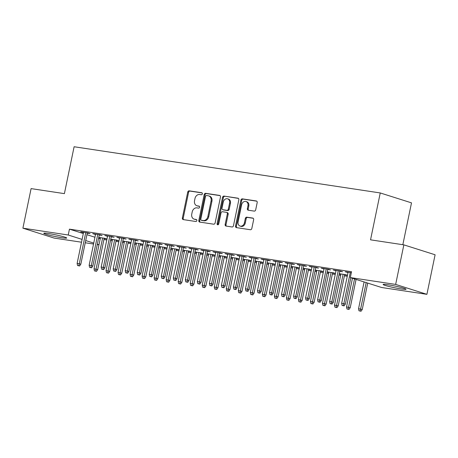 <?xml version="1.0" encoding="UTF-8"?>
<svg xmlns="http://www.w3.org/2000/svg" width="458" height="458" viewBox="0 0 458 458"><rect width="100%" height="100%" fill="white"/><g stroke="black" fill="none" stroke-linecap="round" stroke-linejoin="round"><path stroke-width="0.69" d="M202.367 193.866A1.03 0.83 -72.4 0 0 201.749 192.732L189.206 190.837A1.471 1.191 -72.4 0 0 187.728 192.097L182.37 217.985A1.471 1.191 -72.4 0 0 183.252 219.6L195.789 221.495A1.03 0.83 -72.4 0 0 196.207 219.479L194.587 219.239A4.712 3.801 -72.4 0 1 194.112 219.124A4.712 3.801 -72.4 0 1 191.765 214.063L192.211 211.905A4.712 3.801 -72.4 0 1 196.94 207.875L198.56 208.121A1.03 0.83 -72.4 0 0 198.978 206.106L197.358 205.86A4.712 3.801 -72.4 0 1 196.883 205.751A4.712 3.801 -72.4 0 1 194.53 200.69L194.976 198.532A4.712 3.801 -72.4 0 1 199.711 194.501L201.331 194.747A1.03 0.83 -72.4 0 0 202.367 193.866M401.156 288.946A11.702 0.876 11.7 0 1 389.203 286.542A11.702 0.876 11.7 0 1 383.106 284.481A11.702 0.876 11.7 0 1 387.978 284.762A11.702 0.876 11.7 0 1 399.931 287.166A11.702 0.876 11.7 0 1 406.028 289.227A11.702 0.876 11.7 0 1 401.156 288.946M61.83 237.736A11.702 0.876 11.7 0 1 49.876 235.338A11.702 0.876 11.7 0 1 43.779 233.277A11.702 0.876 11.7 0 1 48.651 233.557A11.702 0.876 11.7 0 1 60.605 235.962A11.702 0.876 11.7 0 1 66.702 238.023A11.702 0.876 11.7 0 1 61.83 237.736M254.207 211.104A1.471 1.191 -72.4 0 0 255.684 209.844L257.19 202.579A1.471 1.191 -72.4 0 0 256.308 200.965L242.379 198.864A1.471 1.191 -72.4 0 0 240.902 200.123L235.538 226.012A1.471 1.191 -72.4 0 0 236.425 227.626L250.349 229.727A1.471 1.191 -72.4 0 0 251.826 228.468L253.646 219.697A1.471 1.191 -72.4 0 0 252.764 218.077L246.799 217.178A1.471 1.191 -72.4 0 0 245.322 218.437L244.423 222.788A3.939 3.177 -72.4 0 1 240.072 226.069A3.939 3.177 -72.4 0 1 238.108 221.838L241.635 204.795A3.939 3.177 -72.4 0 1 245.986 201.514A3.939 3.177 -72.4 0 1 247.95 205.745L247.366 208.59A1.471 1.191 -72.4 0 0 248.247 210.205L254.207 211.104M350.324 277.577L395.655 284.418L426.908 294.334L381.577 287.492L350.324 277.577L351.538 271.72L69.444 229.149L68.231 235.006L82.097 239.408M81.518 242.213L54.153 238.086L22.9 228.17L31.092 188.61L64.401 193.637L74.11 146.749L380.249 192.95L370.539 239.832L403.847 244.858L395.655 284.418M22.9 228.17L68.231 235.006M220.481 197.043A1.471 1.191 -72.4 0 0 219.6 195.423L205.671 193.322A1.471 1.191 -72.4 0 0 204.194 194.581L198.835 220.47A1.471 1.191 -72.4 0 0 199.717 222.084L213.646 224.191A1.471 1.191 -72.4 0 0 215.123 222.926L220.481 197.043M224.025 196.093L237.954 198.194A1.471 1.191 -72.4 0 1 238.836 199.814L233.477 225.697A1.471 1.191 -72.4 0 1 231.994 226.956L226.034 226.057A1.471 1.191 -72.4 0 1 225.153 224.443L227.328 213.943A1.471 1.191 -72.4 0 0 226.447 212.329L222.491 211.733A1.471 1.191 -72.4 0 0 221.014 212.993L218.752 223.922A1.03 0.83 -72.4 0 1 217.098 223.67L222.548 197.352A1.471 1.191 -72.4 0 1 224.025 196.093L238.429 198.406M402.834 244.709L411.502 202.865L380.249 192.95M339.744 271.308L342.578 271.737L340.466 271.067L333.252 269.98L336.012 270.747M315.699 267.678L318.528 268.107L316.415 267.438L309.202 266.35L311.961 267.117M327.189 272.058L328.855 272.476M332.594 273.037L335.422 273.466L333.31 272.796L327.23 271.88M291.649 264.048L294.477 264.478L292.37 263.808L285.151 262.72L287.916 263.487M303.144 268.428L304.805 268.846M308.543 269.407L311.371 269.836L309.265 269.167L303.179 268.251M267.598 260.419L270.432 260.848L268.319 260.178L261.106 259.091L263.865 259.858M279.094 264.798L280.76 265.216M284.492 265.783L287.326 266.207L285.214 265.537L279.128 264.621M243.553 256.789L246.381 257.219L244.269 256.549L237.055 255.461L239.815 256.228M255.043 261.169L256.709 261.587M260.447 262.153L263.276 262.577L261.163 261.907L255.083 260.991M219.502 253.165L222.336 253.589L220.224 252.919L213.01 251.831L215.77 252.598M230.998 257.539L232.664 257.957M236.397 258.524L239.225 258.947L237.118 258.278L231.032 257.362M195.457 249.536L198.285 249.959L196.173 249.289L188.959 248.202L191.719 248.969M206.947 253.909L208.613 254.327M212.346 254.894L215.18 255.318L213.067 254.648L206.987 253.732M171.406 245.906L174.235 246.33L172.122 245.66L164.909 244.572L167.668 245.339M182.902 250.28L184.563 250.698M188.301 251.265L191.129 251.694L189.017 251.024L182.937 250.102M147.356 242.276L150.19 242.7L148.077 242.03L140.864 240.942L143.623 241.709M158.852 246.65L160.518 247.074M164.25 247.635L167.084 248.064L164.972 247.394L158.886 246.473M123.311 238.647L126.139 239.076L124.026 238.4L116.813 237.313L119.572 238.08M134.801 243.021L136.467 243.444M140.205 244.005L143.033 244.435L140.921 243.765L134.841 242.843M99.26 235.017L102.088 235.446L99.981 234.777L92.762 233.683L95.522 234.456M110.756 239.391L112.416 239.815M116.155 240.376L118.983 240.805L116.87 240.135L110.79 239.213M69.444 229.149L83.31 233.546M86.928 234.696L94.949 237.238M98.562 238.383L100.205 238.904M103.926 239.551L106.777 239.981M110.515 240.547L112.216 240.799M115.948 241.366L118.805 241.795M122.538 242.356L124.238 242.614M127.971 243.181L130.828 243.61M134.566 244.171L136.261 244.429M139.999 244.996L142.85 245.425M146.589 245.986L148.289 246.244M152.022 246.81L154.878 247.24M158.611 247.801L160.311 248.059M164.044 248.625L166.901 249.055M170.639 249.616L172.334 249.873M176.072 250.44L178.923 250.869M182.662 251.431L184.362 251.688M188.095 252.249L190.952 252.684M194.684 253.245L196.385 253.503M200.117 254.064L202.974 254.499M206.713 255.06L208.407 255.318M212.146 255.879L214.997 256.314M218.735 256.875L220.43 257.133M224.168 257.694L227.025 258.129M230.758 258.69L232.458 258.947M236.191 259.509L239.047 259.944M242.78 260.505L244.48 260.762M248.219 261.323L251.07 261.753M254.808 262.32L256.503 262.577M260.241 263.138L263.098 263.568M266.831 264.134L268.531 264.392M272.264 264.953L275.121 265.382M278.853 265.949L280.554 266.207M284.292 266.768L287.143 267.197M290.882 267.764L292.576 268.022M296.315 268.583L299.171 269.012M302.904 269.579L304.604 269.836M308.337 270.397L311.194 270.827M314.927 271.394L316.627 271.646M320.365 272.212L323.216 272.642M326.955 273.208L328.649 273.46M332.388 274.027L335.245 274.457M338.977 275.023L340.678 275.275M344.41 275.842L347.267 276.271M98.728 237.576L100.394 238M104.132 238.561L106.96 238.99L104.848 238.32L98.768 237.399M87.238 233.202L90.066 233.632L87.953 232.962L80.74 231.868L83.499 232.641M122.778 241.206L124.444 241.629M128.177 242.19L131.011 242.62L128.898 241.95L122.813 241.028M111.283 236.832L114.116 237.261L112.004 236.591L104.79 235.498L107.55 236.265M146.829 244.835L148.489 245.259M152.228 245.82L155.056 246.249L152.943 245.58L146.863 244.658M135.333 240.461L138.161 240.885L136.049 240.215L128.835 239.128L131.595 239.895M170.874 248.465L172.54 248.883M176.273 249.45L179.107 249.879L176.994 249.209L170.914 248.288M159.384 244.091L162.212 244.515L160.1 243.845L152.886 242.757L155.646 243.524M194.925 252.095L196.591 252.513M200.323 253.079L203.157 253.503L201.045 252.833L194.959 251.917M183.429 247.721L186.263 248.144L184.15 247.475L176.937 246.387L179.696 247.154M218.976 255.724L220.636 256.142M224.374 256.709L227.202 257.133L225.09 256.463L219.01 255.547M207.48 251.35L210.308 251.774L208.195 251.104L200.982 250.016L203.741 250.784M243.021 259.354L244.686 259.772M248.419 260.339L251.253 260.762L249.141 260.092L243.061 259.176M231.525 254.974L234.359 255.404L232.246 254.734L225.033 253.646L227.792 254.413M267.071 262.984L268.737 263.402M272.47 263.968L275.298 264.392L273.191 263.722L267.106 262.806M255.575 258.604L258.409 259.033L256.297 258.364L249.078 257.276L251.843 258.043M291.116 266.613L292.782 267.031M296.521 267.598L299.349 268.022L297.236 267.352L291.156 266.436M279.626 262.234L282.454 262.663L280.342 261.993L273.128 260.905L275.888 261.673M315.167 270.243L316.833 270.661M320.566 271.222L323.4 271.651L321.287 270.981L315.201 270.065M303.671 265.863L306.505 266.293L304.393 265.623L297.179 264.535L299.938 265.302M339.218 273.867L340.878 274.29M344.616 274.852L347.445 275.281L345.332 274.611L339.252 273.695M327.722 269.493L330.55 269.922L328.443 269.252L321.224 268.165L323.989 268.932M351.332 272.705L345.275 271.789L348.034 272.562M403.847 244.858L435.1 254.774L426.908 294.334M98.974 244.847L97.279 244.589M93.541 244.028L85.251 242.774M85.715 240.553L93.735 243.101M97.348 244.246L98.991 244.767M99.747 237.902L99.815 237.559M82.852 232.538L82.921 232.2M111.769 239.717L111.838 239.374M94.875 234.353L94.949 234.015M123.792 241.532L123.866 241.189M106.903 236.168L106.972 235.83M135.82 243.347L135.889 243.003M118.925 237.983L118.994 237.645M147.842 245.156L147.911 244.818M130.948 239.797L131.017 239.46M159.865 246.971L159.939 246.633M142.97 241.612L143.045 241.274M171.893 248.786L171.962 248.448M154.999 243.427L155.067 243.089M183.916 250.6L183.984 250.263M167.021 245.242L167.09 244.904M195.938 252.415L196.013 252.077M179.044 247.057L179.118 246.719M207.966 254.23L208.035 253.892M191.072 248.871L191.141 248.534M219.989 256.045L220.058 255.707M203.094 250.686L203.163 250.349M232.011 257.86L232.086 257.522M215.117 252.501L215.191 252.158M244.04 259.675L244.108 259.337M227.145 254.316L227.214 253.972M256.062 261.489L256.131 261.152M239.168 256.131L239.236 255.787M268.085 263.304L268.159 262.966M251.19 257.946L251.265 257.602M280.113 265.119L280.181 264.776M263.218 259.76L263.287 259.417M292.135 266.934L292.204 266.59M275.241 261.575L275.31 261.232M304.158 268.749L304.232 268.405M287.263 263.39L287.338 263.047M316.186 270.564L316.255 270.22M299.292 265.205L299.36 264.861M328.209 272.378L328.277 272.035M311.314 267.02L311.383 266.676M340.231 274.193L340.3 273.85M323.337 268.835L323.411 268.491M335.365 270.649L335.433 270.306M347.387 272.458L347.456 272.121M196.883 205.751L197.73 206.02A4.712 3.801 -72.4 0 0 198.2 206.129L197.358 205.86M199.367 206.306L198.2 206.129M194.112 219.124L194.959 219.393A4.712 3.801 -72.4 0 0 195.429 219.502L194.587 219.239M196.596 219.68L195.429 219.502M202.133 192.933L190.053 191.106A1.471 1.191 -72.4 0 0 188.576 192.366L183.211 218.254A1.471 1.191 -72.4 0 0 183.624 219.657M220.075 195.635L206.518 193.591A1.471 1.191 -72.4 0 0 205.041 194.85L199.677 220.739A1.471 1.191 -72.4 0 0 200.089 222.141M206.552 195.532A1.03 0.83 -72.4 0 0 205.522 196.413L200.816 219.136A1.03 0.83 -72.4 0 0 201.434 220.269L203.14 220.527A4.712 3.801 -72.4 0 0 207.875 216.497L211.086 200.965A4.712 3.801 -72.4 0 0 208.739 195.904A4.712 3.801 -72.4 0 0 208.264 195.789L206.552 195.532M202.075 220.475A1.03 0.83 -72.4 0 0 202.276 220.538L201.434 220.269M208.739 195.904L209.581 196.167A4.712 3.801 -72.4 0 1 211.934 201.234L208.716 216.766A4.712 3.801 -72.4 0 1 203.987 220.796L202.276 220.538M227.288 212.598A1.471 1.191 -72.4 0 1 228.17 214.212L226 224.712A1.471 1.191 -72.4 0 0 226.407 226.115M224.872 196.362A1.471 1.191 -72.4 0 0 223.395 197.621L217.945 223.939A1.03 0.83 -72.4 0 0 218.082 224.764M229.584 203.049A3.939 3.177 -72.4 0 0 227.62 198.818A3.939 3.177 -72.4 0 0 223.269 202.098L222.027 208.104A1.471 1.191 -72.4 0 0 222.909 209.718L226.865 210.314A1.471 1.191 -72.4 0 0 228.342 209.054L229.584 203.049L230.431 203.318A3.939 3.177 -72.4 0 0 228.462 199.087L227.62 198.818M223.464 209.896A1.471 1.191 -72.4 0 0 223.756 209.987L222.909 209.718M230.431 203.318L229.183 209.323A1.471 1.191 -72.4 0 1 227.706 210.583L223.756 209.987M245.986 201.514L246.833 201.783A3.939 3.177 -72.4 0 1 248.797 206.014L248.207 208.854A1.471 1.191 -72.4 0 0 248.62 210.262M240.072 226.069L240.919 226.338A3.939 3.177 -72.4 0 0 245.265 223.057L244.423 222.788M253.234 218.289L247.646 217.447A1.471 1.191 -72.4 0 0 246.169 218.706L245.265 223.057M256.778 201.176L243.227 199.133A1.471 1.191 -72.4 0 0 241.744 200.392L236.385 226.275A1.471 1.191 -72.4 0 0 236.792 227.683M94.44 270.878L96.489 271.331L94.44 270.878L94.016 268.794L97.703 269.607L104.201 238.223M95.642 271.062L102.626 237.983M94.016 268.794L100.462 237.656M97.703 269.607L96.489 271.331M78.747 265.703L77.545 265.52L79.595 265.972L78.747 265.703L79.286 263.762L77.121 263.436L83.568 232.298M85.738 232.624L79.286 263.762L80.808 264.243L87.306 232.864M79.595 265.972L80.808 264.243M77.121 263.436L77.545 265.52M106.462 272.693L108.512 273.145L106.462 272.693L106.038 270.609L109.725 271.422L116.223 240.038M107.664 272.876L114.655 239.797M106.038 270.609L112.491 239.471M109.725 271.422L108.512 273.145M118.49 274.508L120.534 274.96L118.49 274.508L118.067 272.424L121.748 273.231L128.251 241.853M119.693 274.691L126.677 241.612M118.067 272.424L124.513 241.286M121.748 273.231L120.534 274.96M90.776 267.518L89.573 267.335L91.617 267.787L90.776 267.518L91.308 265.577L89.144 265.251L95.596 234.112M97.76 234.439L91.308 265.577L92.831 266.058L99.329 234.673M91.617 267.787L92.831 266.058M89.144 265.251L89.573 267.335M102.798 269.333L101.596 269.149L103.64 269.602L102.798 269.333L103.336 267.392L101.172 267.066L107.619 235.927M109.783 236.254L103.336 267.392L104.853 267.873L111.357 236.488M103.64 269.602L104.853 267.873M101.172 267.066L101.596 269.149M130.513 276.323L132.562 276.775L130.513 276.323L130.089 274.239L133.776 275.046L140.274 243.667M131.715 276.506L138.7 243.427M130.089 274.239L136.536 243.101M133.776 275.046L132.562 276.775M142.535 278.138L144.585 278.59L142.535 278.138L142.112 276.054L145.799 276.861L152.296 245.482M143.738 278.321L150.728 245.242M142.112 276.054L148.564 244.916M145.799 276.861L144.585 278.59M114.821 271.147L113.618 270.964L115.668 271.417L114.821 271.147L115.359 269.207L113.195 268.88L119.641 237.742M121.805 238.068L115.359 269.207L116.882 269.688L123.379 238.303M115.668 271.417L116.882 269.688M113.195 268.88L113.618 270.964M126.849 272.962L125.647 272.779L127.69 273.226L126.849 272.962L127.381 271.022L125.217 270.695L131.669 239.557M133.833 239.883L127.381 271.022L128.904 271.502L135.402 240.118M127.69 273.226L128.904 271.502M125.217 270.695L125.647 272.779M154.564 279.952L156.607 280.405L154.564 279.952L154.14 277.869L157.821 278.676L164.319 247.297M155.766 280.136L162.75 247.057M154.14 277.869L160.586 246.73M157.821 278.676L156.607 280.405M138.871 274.777L137.669 274.594L139.713 275.04L138.871 274.777L139.409 272.836L137.245 272.51L143.692 241.372M145.856 241.698L139.409 272.836L140.927 273.317L147.43 241.933M139.713 275.04L140.927 273.317M137.245 272.51L137.669 274.594M166.586 281.767L168.636 282.22L166.586 281.767L166.162 279.683L169.849 280.491L176.347 249.106M167.788 281.951L174.773 248.871M166.162 279.683L172.609 248.545M169.849 280.491L168.636 282.22M150.894 276.592L149.692 276.409L151.741 276.855L150.894 276.592L151.432 274.651L149.268 274.325L155.714 243.187M157.878 243.513L151.432 274.651L152.955 275.132L159.453 243.748M151.741 276.855L152.955 275.132M149.268 274.325L149.692 276.409M178.609 283.582L180.658 284.034L178.609 283.582L178.185 281.498L181.872 282.305L188.37 250.921M179.811 283.765L186.801 250.686M178.185 281.498L184.637 250.36M181.872 282.305L180.658 284.034M190.637 285.397L192.681 285.849L190.637 285.397L190.213 283.313L193.894 284.12L200.392 252.736M191.839 285.58L198.824 252.501M190.213 283.313L196.659 252.175M193.894 284.12L192.681 285.849M202.659 287.212L204.709 287.658L202.659 287.212L202.236 285.128L205.923 285.935L212.42 254.551M203.862 287.395L210.846 254.316M202.236 285.128L208.682 253.99M205.923 285.935L204.709 287.658M214.682 289.027L216.731 289.473L214.682 289.027L214.258 286.943L217.945 287.75L224.443 256.365M215.884 289.21L222.874 256.131M214.258 286.943L220.71 255.804M217.945 287.75L216.731 289.473M226.71 290.841L228.754 291.288L226.71 290.841L226.286 288.758L229.968 289.565L236.465 258.18M227.912 291.025L234.897 257.946M226.286 288.758L232.733 257.619M229.968 289.565L228.754 291.288M238.733 292.656L240.782 293.103L238.733 292.656L238.309 290.572L241.99 291.38L248.494 259.995M239.935 292.839L246.919 259.76M238.309 290.572L244.755 259.434M241.99 291.38L240.782 293.103M250.755 294.471L252.805 294.918L250.755 294.471L250.331 292.387L254.018 293.194L260.516 261.81M251.957 294.649L258.947 261.575M250.331 292.387L256.783 261.249M254.018 293.194L252.805 294.918M262.783 296.286L264.827 296.732L262.783 296.286L262.354 294.202L266.041 295.009L272.539 263.625M263.985 296.463L270.97 263.39M262.354 294.202L268.806 263.064M266.041 295.009L264.827 296.732M274.806 298.101L276.85 298.547L274.806 298.101L274.382 296.017L278.063 296.824L284.567 265.44M276.008 298.278L282.992 265.205M274.382 296.017L280.828 264.879M278.063 296.824L276.85 298.547M162.916 278.407L161.714 278.224L163.764 278.67L162.916 278.407L163.454 276.466L161.29 276.14L167.743 245.001M169.907 245.328L163.454 276.466L164.977 276.947L171.475 245.562M163.764 278.67L164.977 276.947M161.29 276.14L161.714 278.224M174.945 280.222L173.742 280.038L175.786 280.485L174.945 280.222L175.483 278.281L173.319 277.954L179.765 246.816M181.929 247.143L175.483 278.281L177 278.762L183.503 247.377M175.786 280.485L177 278.762M173.319 277.954L173.742 280.038M186.967 282.031L185.765 281.853L187.814 282.3L186.967 282.031L187.505 280.096L185.341 279.769L191.787 248.631M193.952 248.957L187.505 280.096L189.028 280.577L195.526 249.192M187.814 282.3L189.028 280.577M185.341 279.769L185.765 281.853M198.99 283.846L197.787 283.668L199.837 284.115L198.99 283.846L199.528 281.91L197.364 281.584L203.816 250.446M205.98 250.772L199.528 281.91L201.051 282.391L207.548 251.007M199.837 284.115L201.051 282.391M197.364 281.584L197.787 283.668M211.018 285.66L209.816 285.483L211.859 285.929L211.018 285.66L211.556 283.725L209.392 283.399L215.838 252.261M218.002 252.587L211.556 283.725L213.073 284.206L219.571 252.822M211.859 285.929L213.073 284.206M209.392 283.399L209.816 285.483M223.04 287.475L221.838 287.298L223.888 287.744L223.04 287.475L223.578 285.54L221.414 285.214L227.861 254.076M230.025 254.402L223.578 285.54L225.101 286.021L231.599 254.637M223.888 287.744L225.101 286.021M221.414 285.214L221.838 287.298M235.063 289.29L233.861 289.113L235.91 289.559L235.063 289.29L235.601 287.355L233.437 287.023L239.889 255.885M242.053 256.217L235.601 287.355L237.124 287.836L243.622 256.451M235.91 289.559L237.124 287.836M233.437 287.023L233.861 289.113M247.091 291.105L245.889 290.927L247.933 291.374L247.091 291.105L247.629 289.164L245.465 288.838L251.911 257.699M254.076 258.026L247.629 289.164L249.146 289.651L255.644 258.266M247.933 291.374L249.146 289.651M245.465 288.838L245.889 290.927M259.114 292.92L257.911 292.736L259.961 293.189L259.114 292.92L259.652 290.979L257.488 290.653L263.934 259.514M266.098 259.841L259.652 290.979L261.175 291.465L267.672 260.081M259.961 293.189L261.175 291.465M257.488 290.653L257.911 292.736M286.828 299.916L288.878 300.362L286.828 299.916L286.405 297.832L290.091 298.639L296.589 267.254M288.03 300.093L295.021 267.02M286.405 297.832L292.851 266.693M290.091 298.639L288.878 300.362M271.136 294.734L269.934 294.551L271.983 295.004L271.136 294.734L271.674 292.794L269.51 292.467L275.962 261.329M278.126 261.655L271.674 292.794L273.197 293.28L279.695 261.896M271.983 295.004L273.197 293.28M269.51 292.467L269.934 294.551M298.856 301.73L300.9 302.177L298.856 301.73L298.427 299.641L302.114 300.454L308.612 269.069M300.059 301.908L307.043 268.835M298.427 299.641L304.879 268.502M302.114 300.454L300.9 302.177M283.164 296.549L281.962 296.366L284.006 296.818L283.164 296.549L283.702 294.608L281.538 294.282L287.985 263.144M290.149 263.47L283.702 294.608L285.219 295.095L291.717 263.711M284.006 296.818L285.219 295.095M281.538 294.282L281.962 296.366M310.879 303.545L312.923 303.992L310.879 303.545L310.455 301.456L314.136 302.269L320.64 270.884M312.081 303.723L319.066 270.649M310.455 301.456L316.902 270.317M314.136 302.269L312.923 303.992M295.187 298.364L293.984 298.181L296.034 298.633L295.187 298.364L295.725 296.423L293.561 296.097L300.007 264.959M302.171 265.285L295.725 296.423L297.242 296.91L303.746 265.526M296.034 298.633L297.242 296.91M293.561 296.097L293.984 298.181M322.901 305.36L324.951 305.807L322.901 305.36L322.478 303.27L326.165 304.083L332.663 272.699M324.104 305.538L331.088 272.458M322.478 303.27L328.924 272.132M326.165 304.083L324.951 305.807M307.209 300.179L306.007 299.996L308.057 300.448L307.209 300.179L307.747 298.238L305.583 297.912L312.035 266.774M314.199 267.1L307.747 298.238L309.27 298.725L315.768 267.34M308.057 300.448L309.27 298.725M305.583 297.912L306.007 299.996M334.924 307.169L336.974 307.621L334.924 307.169L334.5 305.085L338.187 305.898L344.685 274.514M336.132 307.352L343.116 274.273M334.5 305.085L340.952 273.947M338.187 305.898L336.974 307.621M319.237 301.994L318.035 301.811L320.079 302.263L319.237 301.994L319.776 300.053L317.606 299.727L324.058 268.588M326.222 268.915L319.776 300.053L321.293 300.534L327.791 269.155M320.079 302.263L321.293 300.534M317.606 299.727L318.035 301.811M346.952 308.984L348.996 309.436L346.952 308.984L346.529 306.9L350.21 307.713L356.072 279.403M348.154 309.167L354.555 278.922M346.529 306.9L352.46 278.258M350.21 307.713L348.996 309.436M331.26 303.809L330.058 303.625L332.102 304.078L331.26 303.809L331.798 301.868L329.634 301.541L336.08 270.403M338.244 270.73L331.798 301.868L333.315 302.349L339.819 270.97M332.102 304.078L333.315 302.349M329.634 301.541L330.058 303.625M358.975 310.799L361.024 311.251L358.975 310.799L358.551 308.715L362.238 309.528L367.711 283.096M360.177 310.982L366.188 282.615M358.551 308.715L364.093 281.945M362.238 309.528L361.024 311.251M343.282 305.623L342.08 305.44L344.13 305.892L343.282 305.623L343.821 303.683L341.657 303.356L348.103 272.218M350.273 272.544L343.821 303.683L345.343 304.164L350.817 277.737M344.13 305.892L345.343 304.164M341.657 303.356L342.08 305.44M183.211 218.254L182.37 217.985M188.576 192.366L187.728 192.097M190.053 191.106L189.206 190.837M199.677 220.739L198.835 220.47M205.041 194.85L204.194 194.581M206.518 193.591L205.671 193.322M219.886 195.514L219.6 195.423M203.987 220.796L203.14 220.527M208.716 216.766L207.875 216.497M211.934 201.234L211.086 200.965M238.24 198.285L237.954 198.194M226 224.712L225.153 224.443M228.17 214.212L227.328 213.943M217.945 223.939L217.098 223.67M223.395 197.621L222.548 197.352M227.706 210.583L226.865 210.314M229.183 209.323L228.342 209.054M248.207 208.854L247.366 208.59M248.797 206.014L247.95 205.745M246.169 218.706L245.322 218.437M247.646 217.447L246.799 217.178M253.051 218.168L252.764 218.077M236.385 226.275L235.538 226.012M241.744 200.392L240.902 200.123M243.227 199.133L242.379 198.864M256.594 201.056L256.308 200.965M202.173 220.516L201.325 220.246M227.437 212.632L226.596 212.363M223.607 209.953L222.76 209.684"/></g></svg>
